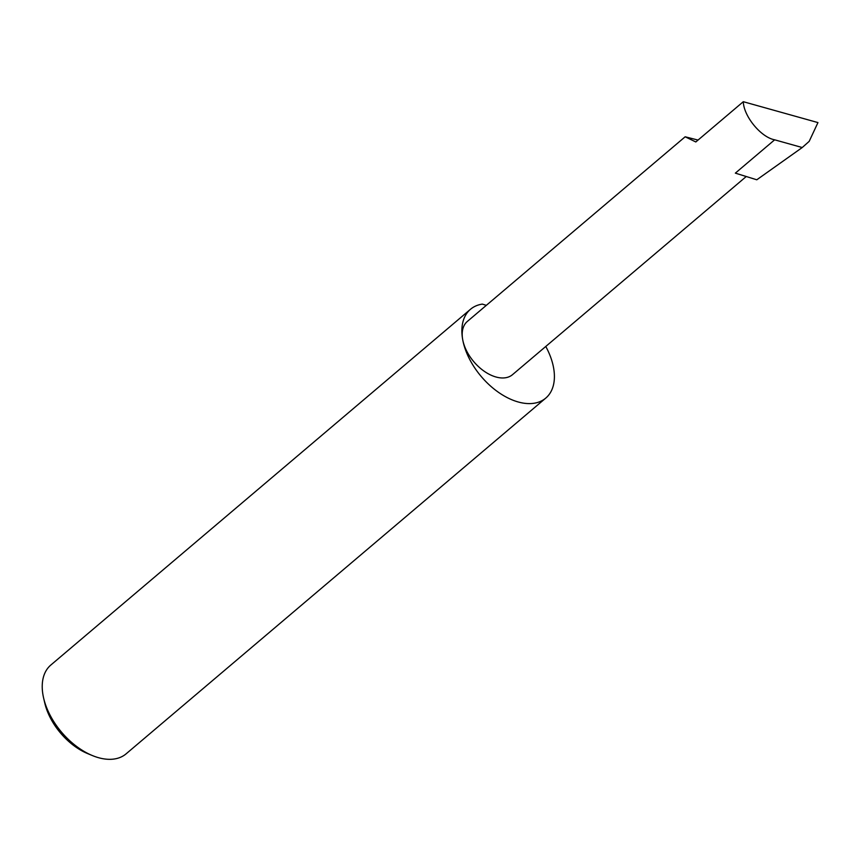 <?xml version="1.0" encoding="UTF-8"?>
<svg xmlns="http://www.w3.org/2000/svg" width="861" height="861" viewBox="0 0 861 861"><rect width="100%" height="100%" fill="white"/><g stroke="black" fill="none" stroke-linecap="round" stroke-linejoin="round"><path stroke-width="1.29" d="M698.034 140.074L685.162 136.791L695.817 141.957L743.301 101.706C743.71 116.343 760.952 137.297 774.652 139.816L802.226 147.532L809.189 141.355L817.95 122.585L743.301 101.706M486.325 305.343L482.321 304.105A58.214 35.279 49.7 0 0 470.493 309.282A58.214 35.279 49.7 0 0 462.691 339.578A34.903 21.148 -130.3 0 1 467.372 321.411L685.162 136.791M470.493 309.282L50.853 665.015A58.214 35.279 49.7 0 0 43.05 695.311A58.214 35.279 49.7 0 0 43.61 698.023A58.214 35.279 49.7 0 0 92.385 755.56A58.214 35.279 49.7 0 0 126.136 753.816L545.777 398.094A58.214 35.279 49.7 0 0 553.58 367.787A58.214 35.279 49.7 0 0 545.777 346.466M746.25 176.516L512.51 374.664A34.903 21.148 -130.3 0 1 484 371.102A34.903 21.148 -130.3 0 1 462.691 339.578A58.214 35.279 49.7 0 0 498.228 392.142A58.214 35.279 49.7 0 0 545.777 398.094M774.652 139.816L735.348 173.136L756.787 179.788L802.226 147.532M92.385 755.56L87.682 753.612A51.23 31.039 -130.3 0 1 44.761 702.985L43.61 698.023"/></g></svg>
